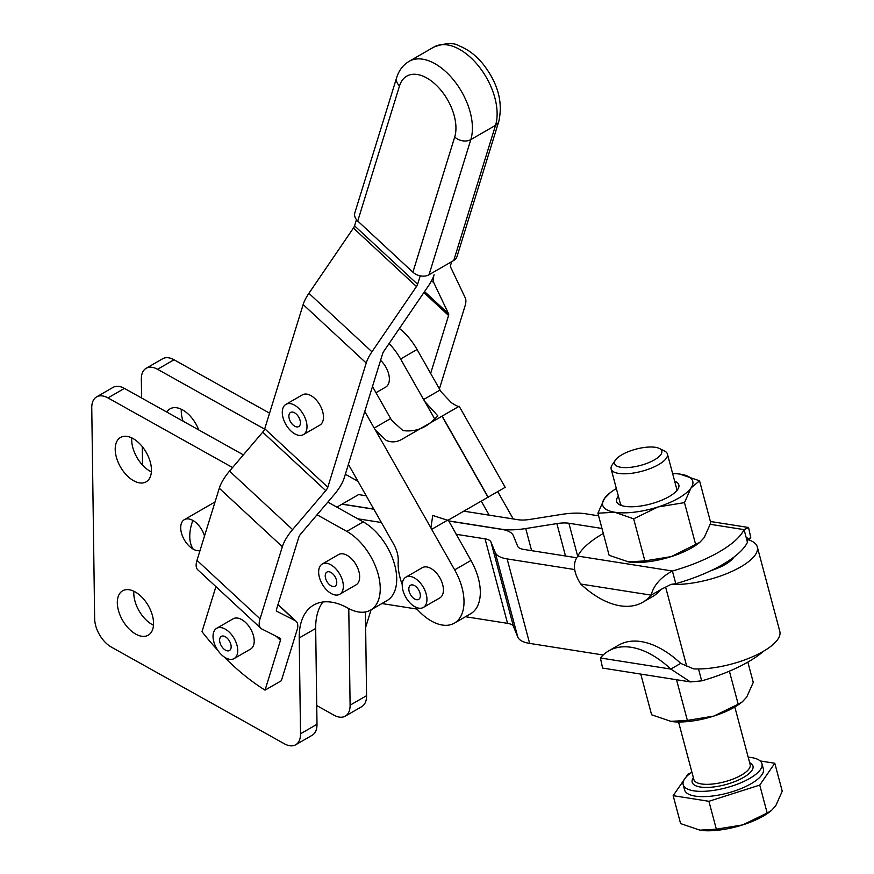 <?xml version="1.0" encoding="UTF-8"?>
<svg xmlns="http://www.w3.org/2000/svg" width="874" height="874" viewBox="0 0 874 874"><rect width="100%" height="100%" fill="white"/><g stroke="black" fill="none" stroke-linecap="round" stroke-linejoin="round"><path stroke-width="1.31" d="M640.773 674.094L651.622 714.79L671.374 721.509A46.584 16.093 165.1 0 1 671.385 721.509L671.374 721.509A46.584 16.093 165.1 0 0 713.785 716.09L738.191 704.215L729.386 671.166M738.191 704.215L742.277 701.866L746.724 697.07L753.257 682.375L747.849 662.099M317.054 514.764L346.781 531.381A46.584 26.897 60 0 1 377.535 572.066A46.584 26.897 60 0 1 370.969 609.855A46.584 26.897 60 0 1 370.598 610.074A46.584 26.897 60 0 1 347.83 608.064A69.887 40.346 -120 0 0 313.679 605.048A69.887 40.346 -120 0 0 313.121 605.376A69.887 40.346 -120 0 0 299.214 637.954L315.678 628.45A69.887 40.346 60 0 1 322.899 602M370.598 610.074L387.073 600.558A46.584 26.897 -120 0 0 387.444 600.34A46.584 26.897 -120 0 0 394.01 562.55A46.584 26.897 -120 0 0 363.256 521.876L346.781 531.381M311.985 735.362A23.292 13.449 -120 0 0 312.171 735.263A23.292 13.449 -120 0 0 312.357 735.154A23.292 13.449 -120 0 0 317 724.295L300.525 733.799A23.292 13.449 60 0 1 295.882 744.659A23.292 13.449 60 0 1 295.707 744.768A23.292 13.449 60 0 1 284.323 743.763L111.38 647.11A23.292 13.449 60 0 1 99.658 634.983A23.292 13.449 60 0 1 94.654 618.737L91.759 407.874A23.292 13.449 60 0 1 96.402 397.014A23.292 13.449 60 0 1 96.588 396.905A23.292 13.449 60 0 1 107.972 397.91L232.571 467.557M135.142 591.906A25.619 14.792 60 0 1 152.12 614.466A25.619 14.792 60 0 1 148.241 635.19A25.619 14.792 60 0 1 135.721 634.087A25.619 14.792 60 0 1 118.744 611.527A25.619 14.792 60 0 1 122.622 590.802A25.619 14.792 60 0 1 135.142 591.906M133.853 591.239A25.619 14.792 -120 0 0 152.196 624.571A25.619 14.792 -120 0 0 153.485 625.238M133.045 438.551A25.619 14.792 60 0 1 150.011 461.111A25.619 14.792 60 0 1 146.144 481.836A25.619 14.792 60 0 1 133.624 480.722A25.619 14.792 60 0 1 116.646 458.173A25.619 14.792 60 0 1 120.514 437.448A25.619 14.792 60 0 1 133.045 438.551M131.755 437.885A25.619 14.792 -120 0 0 150.088 471.217A25.619 14.792 -120 0 0 151.377 471.884M361.563 706.738A23.292 13.449 -120 0 0 361.76 706.64A23.292 13.449 -120 0 0 361.934 706.531A23.292 13.449 -120 0 0 366.577 695.671L350.103 705.176A23.292 13.449 60 0 1 345.47 716.035A23.292 13.449 60 0 1 345.285 716.145A23.292 13.449 60 0 1 333.901 715.14L316.738 705.547M141.599 397.987L141.337 379.25A23.292 13.449 60 0 1 145.98 368.391A23.292 13.449 60 0 1 146.166 368.282A23.292 13.449 60 0 1 157.549 369.287L264.614 429.123M166.825 412.091A25.619 14.792 60 0 1 170.102 408.824A25.619 14.792 60 0 1 182.622 409.928A25.619 14.792 60 0 1 198.715 429.91M711.283 570.504A32.032 11.067 -14.9 0 0 725.136 564.517A32.032 11.067 -14.9 0 0 733.854 557.153A87.356 30.164 -14.9 0 1 722.383 564.691A87.356 30.164 -14.9 0 1 711.283 570.504A87.356 30.164 165.1 0 1 675.788 583.679L671.079 584.378A55.324 19.108 -14.9 0 0 740.617 566.953A55.324 19.108 -14.9 0 0 757.31 546.916A55.324 19.108 -14.9 0 0 746.888 539.378M423.595 399.527A23.292 13.449 -120 0 0 424.797 401.527L437.852 415.904L430.5 422.787L458.981 406.344C458.227 406.727 455.671 405.492 451.312 402.652L441.272 392.011A23.292 13.449 60 0 1 440.07 390.023L423.595 399.527L400.598 359.017A46.584 26.897 -120 0 0 389.105 343.548M399.407 328.438A46.584 26.897 60 0 1 417.073 349.502L440.07 390.023M430.336 422.885C422.186 429.353 413.052 431.92 402.936 430.576L391.858 420.547A23.292 13.449 60 0 1 390.645 418.548L374.181 428.063A23.292 13.449 -120 0 0 375.383 430.052L386.111 440.299C391.29 442.659 396.545 442.342 401.854 439.327L430.5 422.787M402.248 584.608A46.584 26.897 -120 0 1 398.205 561.228A23.292 13.449 -120 0 0 397.233 552.805A23.292 13.449 -120 0 0 393.562 543.967L348.398 464.389L382.681 353.522A5.823 2.24 132.8 0 1 383.828 351.272L428.347 286.027A29.115 11.209 -47.2 0 0 434.094 274.786A29.115 11.209 132.8 0 0 433.865 282.848L431.57 280.718M448.286 520.106L470.966 560.452A46.584 26.897 60 0 1 470.671 613.734L454.36 623.151A46.584 26.897 -120 0 0 454.655 569.87L431.669 529.349A11.646 6.73 60 0 1 430.915 527.896L432.739 515.452L447.838 520.358L505.172 487.321L459.178 406.279L401.854 439.327M415.095 606.851A46.584 26.897 -120 0 0 454.065 623.315A46.584 26.897 -120 0 0 454.36 623.151M603.311 533.479A87.356 30.164 -14.9 0 0 602.896 533.719A87.356 30.164 -14.9 0 0 577.834 556.093C572.503 563.238 573.464 572.557 580.718 584.04A87.356 50.43 -120 0 0 642.805 602.241A87.356 50.43 -120 0 0 651.097 595.128C653.752 585.209 660.853 577.168 672.412 571.006A87.356 30.164 -14.9 0 0 719.007 552.007A87.356 30.164 -14.9 0 0 744.069 529.633L748.57 527.503L750.755 537.597L747.423 539.52M710.311 524.313L744.069 529.633L747.445 542.306A87.356 30.164 165.1 0 1 733.854 557.153M757.31 546.916L779.816 631.421A55.324 19.108 165.1 0 1 763.122 651.458A55.324 19.108 165.1 0 1 693.595 668.883L680.682 663.366A87.356 50.43 -120 0 0 618.595 645.165L608.708 650.879A87.356 50.43 -120 0 0 600.416 657.98L602.601 668.075L690.449 681.917L670.795 669.069L680.682 663.366M698.512 668.971L701.68 680.846L690.449 681.928M763.69 651.13A87.356 30.164 165.1 0 1 748.275 661.858A87.356 30.164 165.1 0 1 701.68 680.846M655.456 447.324A24.461 8.445 165.1 0 1 659.335 448.449A24.461 8.445 165.1 0 1 651.786 461.264A24.461 8.445 165.1 0 1 620.868 467.295A24.461 8.445 165.1 0 1 615.383 460.161A24.461 8.445 165.1 0 1 632.645 450.121A24.461 8.445 165.1 0 1 655.456 447.324M615.383 460.161L612.171 464.924A29.115 10.051 -14.9 0 0 611.144 469.032A29.115 10.051 -14.9 0 0 618.694 473.424A29.115 10.051 -14.9 0 0 650.89 468.289A29.115 10.051 -14.9 0 0 667.419 454.043A29.115 10.051 -14.9 0 0 664.502 450.984L659.335 448.449M691.902 772.157A40.761 14.082 -14.9 0 0 683.184 784.677A40.761 14.082 -14.9 0 0 693.748 790.828A40.761 14.082 -14.9 0 0 738.814 783.628A40.761 14.082 -14.9 0 0 761.964 763.69A40.761 14.082 -14.9 0 0 751.4 757.539A40.761 14.082 -14.9 0 0 748.177 757.168M683.184 784.677L684.593 789.954A40.761 14.082 -14.9 0 0 695.158 796.105A40.761 14.082 -14.9 0 0 740.223 788.916A40.761 14.082 -14.9 0 0 763.373 768.967L761.964 763.69M611.144 469.032L620.332 503.5A29.115 10.051 -14.9 0 0 621.818 505.642M616.356 488.577A46.584 16.093 -14.9 0 0 610.402 492.554A46.584 16.093 -14.9 0 0 604.447 498.508A46.584 16.093 -14.9 0 0 614.783 512.24A46.584 16.093 -14.9 0 0 634.677 512.131A46.584 16.093 -14.9 0 0 658.067 506.953L633.661 518.828L614.783 512.24L597.914 513.202L609.123 555.296L628.887 562.015A46.584 16.093 165.1 0 1 628.898 562.015L628.887 562.015A46.584 16.093 165.1 0 0 647.907 561.774A46.584 16.093 165.1 0 0 671.298 556.596L699.79 542.372L704.236 537.576L710.77 522.892L699.55 480.787L691.017 487.932A46.584 16.093 -14.9 0 0 680.671 474.2A46.584 16.093 -14.9 0 0 679.775 474.069A46.584 16.093 -14.9 0 0 672.63 473.588M628.013 561.884L644.881 560.922L671.298 556.596A46.584 16.093 165.1 0 0 698.282 543.53L699.79 542.372M618.377 496.137A32.185 11.111 -14.9 0 0 619.863 504.877A32.185 11.111 -14.9 0 0 624.965 506.363A32.185 11.111 -14.9 0 0 654.987 502.67A32.185 11.111 -14.9 0 0 677.7 489.473A32.185 11.111 -14.9 0 0 674.652 481.148M676.389 491.112A29.115 10.051 -14.9 0 0 676.607 488.511L667.419 454.043M200.004 550.609A17.469 10.084 60 0 1 193.263 549.178A17.469 10.084 60 0 1 181.683 533.796A17.469 10.084 60 0 1 184.327 519.669A17.469 10.084 60 0 1 192.859 520.423A17.469 10.084 60 0 1 204.505 536.035M330.995 585.799A8.15 4.709 60 0 1 325.674 578.61A8.15 4.709 60 0 1 326.92 572.077A8.15 4.709 60 0 1 330.995 572.481A8.15 4.709 60 0 1 336.326 579.67A8.15 4.709 60 0 1 335.081 586.203A8.15 4.709 60 0 1 330.995 585.799M322.266 564.003L338.566 554.597A17.469 10.084 60 0 1 352.036 559.273A17.469 10.084 60 0 1 359.662 576.851A17.469 10.084 60 0 1 356.046 584.859L339.735 594.265A17.469 10.084 -120 0 0 343.351 586.268A17.469 10.084 -120 0 0 335.725 568.69A17.469 10.084 -120 0 0 322.266 564.003A17.469 10.084 -120 0 0 318.649 572.011A17.469 10.084 -120 0 0 326.275 589.589A17.469 10.084 -120 0 0 339.735 594.265M419.717 592.222A8.15 4.709 60 0 1 418.668 599.367A8.15 4.709 60 0 1 409.469 592.408A8.15 4.709 60 0 1 410.518 585.252A8.15 4.709 60 0 1 419.717 592.222M405.864 577.179L422.328 567.674A17.469 10.084 60 0 1 425.409 566.855A17.469 10.084 60 0 1 439.917 577.954A17.469 10.084 60 0 1 439.808 597.936L423.333 607.441A17.469 10.084 -120 0 0 424.578 589.666A17.469 10.084 -120 0 0 408.934 576.359A17.469 10.084 -120 0 0 405.864 577.179A17.469 10.084 -120 0 0 404.618 594.965A17.469 10.084 -120 0 0 420.252 608.26A17.469 10.084 -120 0 0 423.333 607.441M225.394 650.114A8.15 4.709 60 0 1 220.062 642.925A8.15 4.709 60 0 1 221.308 636.392A8.15 4.709 60 0 1 225.394 636.796A8.15 4.709 60 0 1 230.714 643.985A8.15 4.709 60 0 1 229.469 650.518A8.15 4.709 60 0 1 225.394 650.114M216.654 628.319L233.129 618.814A17.469 10.084 60 0 1 246.588 623.49A17.469 10.084 60 0 1 254.214 641.079A17.469 10.084 60 0 1 253.678 644.903A17.469 10.084 60 0 1 250.598 649.076L234.123 658.581A17.469 10.084 -120 0 0 237.739 650.584A17.469 10.084 -120 0 0 230.113 633.005A17.469 10.084 -120 0 0 216.654 628.319A17.469 10.084 -120 0 0 213.037 636.316A17.469 10.084 -120 0 0 220.663 653.905A17.469 10.084 -120 0 0 234.123 658.581M294.713 426.195A8.15 4.709 60 0 1 289.338 419.007A8.15 4.709 60 0 1 290.572 412.441A8.15 4.709 60 0 1 294.582 412.801A8.15 4.709 60 0 1 299.968 419.979A8.15 4.709 60 0 1 298.722 426.556A8.15 4.709 60 0 1 294.713 426.195M380.572 360.35A17.469 10.084 60 0 1 385.86 367.102A17.469 10.084 60 0 1 389.367 378.912A17.469 10.084 60 0 1 385.74 387.073L375.984 392.71M285.918 404.367L302.382 394.851A17.469 10.084 60 0 1 315.787 399.473A17.469 10.084 60 0 1 323.478 416.953A17.469 10.084 60 0 1 322.943 420.951A17.469 10.084 60 0 1 319.851 425.114L303.387 434.629A17.469 10.084 -120 0 0 307.003 426.468A17.469 10.084 -120 0 0 299.312 408.977A17.469 10.084 -120 0 0 285.918 404.367A17.469 10.084 -120 0 0 282.291 412.528A17.469 10.084 -120 0 0 289.982 430.019A17.469 10.084 -120 0 0 303.387 434.629M399.527 85.892A11.646 8.39 17.2 0 1 396.37 79.326A11.646 8.39 17.2 0 1 396.643 77.688L354.844 212.841A11.646 8.39 17.2 0 0 354.571 214.469A11.646 8.39 17.2 0 0 357.739 221.035L399.527 85.892A40.761 23.532 60 0 1 435.481 84.439A40.761 23.532 60 0 1 454.709 137.043L412.91 272.196A11.646 8.39 17.2 0 0 420.897 275.966A11.646 8.39 17.2 0 0 429.025 274.742L470.824 139.6A11.646 8.39 -162.8 0 1 462.696 140.823A11.646 8.39 -162.8 0 1 454.709 137.043M412.91 272.196L357.739 221.035M453.737 260.485A11.646 8.39 17.2 0 0 456.982 256.617L498.781 121.464A11.646 8.39 -162.8 0 1 495.536 125.332L453.737 260.485L429.025 274.742M215.922 586.629L201.992 631.673A186.359 107.589 -120 0 0 217.702 650.18M356.472 219.669L354.571 225.831A5.823 2.24 -47.2 0 1 353.413 228.081L308.904 293.314A29.115 11.209 132.8 0 0 303.158 304.556L264.746 428.741A5.823 2.24 -47.2 0 1 262.703 432.171L229.534 471.119A29.115 11.209 132.8 0 0 219.287 488.249L196.989 560.343A29.115 11.209 132.8 0 0 197.786 569.815L260.834 628.275A29.115 11.209 132.8 0 0 261.85 628.985L280.106 638.249A5.823 2.24 -47.2 0 1 280.314 638.391A5.823 2.24 -47.2 0 1 280.467 640.281L265.051 690.143L281.352 680.726L297.531 628.428A29.115 11.209 -47.2 0 0 296.144 621.305L278.008 604.491M451.683 261.665L450.569 265.281A5.823 2.24 132.8 0 0 450.525 266.887L465.274 297.903A29.115 11.209 -47.2 0 1 465.044 305.966L439.404 388.864M658.067 506.953A46.584 16.093 -14.9 0 0 691.017 487.932L684.484 502.626L658.067 506.953M679.775 474.069L699.55 480.787M597.914 513.202L604.447 498.508L610.402 492.554M684.484 502.626L695.704 544.721M633.661 518.828L644.881 560.922M775.708 805.861L782.241 791.178L774.801 763.253L759.735 785.092L767.175 813.006L771.261 810.657L775.708 805.861M771.261 810.657L769.754 811.815A46.584 16.093 165.1 0 1 742.769 824.881L767.175 813.006M759.735 785.092L708.912 801.294L673.166 795.668L680.595 823.581L700.358 830.3A46.584 16.093 165.1 0 0 700.38 830.3L700.358 830.3M699.484 830.169L716.352 829.207L742.769 824.881A46.584 16.093 165.1 0 1 700.38 830.3M708.912 801.294L716.352 829.207M760.216 760.959L774.801 763.253M685.653 777.565L688.231 773.829L690.613 773.064M673.166 795.668L683.96 780.023M600.416 657.98L670.795 669.069A87.356 50.43 -120 0 0 608.708 650.879M671.079 584.378L660.984 589.426M464.061 511.203L518.151 519.735A23.292 8.041 -14.9 0 0 530.179 519.385L561.316 514.436A46.584 16.093 165.1 0 1 585.361 513.737L598.614 515.824M603.191 654.997L529.633 643.406A46.584 16.093 165.1 0 1 517.79 637.059L513.475 626.527A23.292 8.041 -14.9 0 0 507.554 623.348L465.503 616.716M416.996 609.08L381.905 603.541M750.755 537.597A87.356 50.43 60 0 1 748.679 539.903M642.805 602.241L652.681 596.527A87.356 50.43 -120 0 0 660.919 589.502M661.869 589.054L651.097 595.128L580.718 584.04M577.834 556.093L672.412 571.006L675.788 583.679M576.6 557.754L523.592 549.396A23.292 8.041 165.1 0 1 517.67 546.228L513.366 535.686A46.584 16.093 -14.9 0 0 501.512 529.338L448.81 521.035M373.843 509.214L341.963 504.2L336.872 507.139M327.848 502.091L357.717 518.785L381.392 522.51M456.119 534.287L485.048 538.843A23.292 8.041 165.1 0 1 490.969 542.022L495.274 552.565A46.584 16.093 -14.9 0 0 507.128 558.912L574.622 569.542M374.181 428.063L364.764 411.468M497.83 491.8L513.246 518.959M489.222 515.168L481.366 501.337M372.477 386.526L390.645 418.548M296.144 621.305A29.115 11.209 -47.2 0 0 295.128 620.606L276.883 611.341A5.823 2.24 132.8 0 1 276.676 611.199A5.823 2.24 132.8 0 1 276.523 609.309L298.81 537.204A5.823 2.24 132.8 0 1 300.864 533.785L334.032 494.837A29.115 11.209 -47.2 0 0 344.28 477.707L348.398 464.389M430.653 373.427L448.57 315.481L423.879 292.582M357.717 518.785L363.256 521.876M373.766 509.083L342.127 504.101L358.602 494.586L366.217 495.787M601.978 528.464L568.898 523.253A23.292 8.041 -14.9 0 0 556.869 523.592L525.733 528.552A46.584 16.093 165.1 0 1 501.687 529.24L448.733 520.904M424.567 291.566L448.613 313.864A5.823 2.24 -47.2 0 1 448.57 315.481M448.613 313.864L433.865 282.848M371.079 609.79L365.638 627.39M420.23 275.845L417.619 284.301A5.823 2.24 -47.2 0 1 416.472 286.541L371.953 351.785A29.115 11.209 132.8 0 0 366.217 363.027L327.805 487.211A5.823 2.24 -47.2 0 1 325.762 490.642L292.593 529.589A29.115 11.209 132.8 0 0 282.346 546.72L260.048 618.814A29.115 11.209 132.8 0 0 260.834 628.275M224.148 656.931A186.359 107.589 -120 0 0 265.051 690.143M345.35 474.243L358.012 481.323M142.517 465.077L142.265 446.592M350.103 705.176L348.792 609.331L349.48 608.938M348.781 608.577A69.887 40.346 -120 0 0 348.792 609.331M181.333 409.261A25.619 14.792 -120 0 0 183.059 421.159M157.549 369.287L174.024 359.771A23.292 13.449 -120 0 0 162.64 358.766A23.292 13.449 -120 0 0 162.455 358.875M174.024 359.771L269.563 413.173M365.43 611.953L366.577 695.671M315.678 628.45L317 724.295M107.972 397.91L124.436 388.395A23.292 13.449 -120 0 0 113.052 387.39A23.292 13.449 -120 0 0 112.866 387.499M124.436 388.395L243.376 454.873M300.525 733.799L299.214 637.954M670.5 721.378L687.368 720.416L676.531 679.732M687.368 720.416L713.785 716.09A46.584 16.093 165.1 0 0 740.77 703.024L742.277 701.866M734.816 707L750.154 764.575A29.115 10.051 165.1 0 1 733.614 778.821A29.115 10.051 165.1 0 1 701.429 783.956A29.115 10.051 165.1 0 1 693.88 779.564L678.541 721.99M729.998 561.239L729.703 560.125M417.073 349.502L400.598 359.017M470.966 560.452L454.655 569.87M693.388 777.707A31.453 10.859 -14.9 0 0 700.336 787.015A31.453 10.859 -14.9 0 0 740.223 779.204A31.453 10.859 -14.9 0 0 749.663 762.718M193.263 549.178A35.091 20.583 -60.8 0 1 189.767 536.702A35.091 20.583 -60.8 0 1 192.859 520.423M433.854 47.054A52.418 30.262 60 0 1 442.583 44.618A52.418 30.262 60 0 1 483.562 72.924A52.418 30.262 60 0 1 495.536 125.332L470.824 139.6A52.418 30.262 -120 0 0 458.861 87.192A52.418 30.262 -120 0 0 417.87 58.886A52.418 30.262 -120 0 0 409.152 61.322L433.854 47.054C445.522 42.881 453.956 42.487 459.156 45.874C467.885 49.294 475.773 55.248 482.819 63.747C497.83 82.877 503.151 102.116 498.781 121.464M686.756 666.425L665.66 587.262M430.915 527.896L375.383 430.052M447.685 520.106L431.669 529.349M435.274 419.968L424.797 401.527M442.124 416.417L488.118 497.448M488.282 497.35L442.299 416.319M295.128 620.606L277.954 604.677M354.571 225.831L417.619 284.301M366.217 363.027L303.158 304.556M308.904 293.314L371.953 351.785M416.472 286.541L353.413 228.081M282.346 546.72L219.287 488.249M229.534 471.119L292.593 529.589M280.467 640.281L276.064 636.196M196.989 560.343L260.048 618.814M264.746 428.741L327.805 487.211M325.762 490.642L262.703 432.171M507.554 623.348L485.048 538.843M513.475 626.527L490.969 542.022M517.79 637.059L495.274 552.565M529.633 643.406L507.128 558.912M577.692 556.257L568.898 523.253M565.5 556.006L556.869 523.592M531.621 550.664L525.733 528.552M396.643 77.688C398.85 70.488 403.012 65.026 409.152 61.322M184.327 519.669L215.059 501.927M747.248 541.541L747.019 537.444L746.451 538.548M710.398 521.483L748.57 527.503M162.64 358.766L146.166 368.282M361.76 706.64L345.285 716.145M113.052 387.39L96.588 396.905M312.171 735.263L295.707 744.768"/></g></svg>
